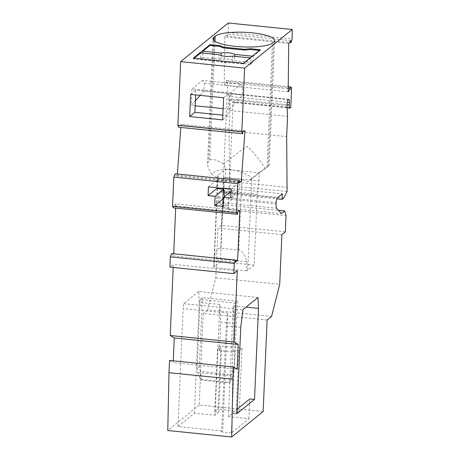 <?xml version="1.0" encoding="UTF-8"?>
<svg xmlns="http://www.w3.org/2000/svg" width="460" height="460" viewBox="0 0 460 460"><rect width="100%" height="100%" fill="white"/><g stroke="black" fill="none" stroke-linecap="round" stroke-linejoin="round"><path stroke-width="0.34" stroke-dasharray="2.3 1.72" d="M200.077 299.523L202.371 297.66L237.279 301.214L234.985 303.071L200.077 299.523L197.07 368.5L197.927 372.468L200.468 380.058L229.068 382.967L229.902 382.289L201.302 379.379L200.468 380.058M201.302 379.379L200.393 371.416L199.364 366.637L202.371 297.66M199.364 366.637L197.07 368.5M231.426 432.929L221.622 431.934L222.663 431.089L177.951 426.541L194.425 413.178L215.015 415.271L218.77 412.229L214.849 411.827L218.08 409.204L239.257 411.361L236.026 413.983L232.105 413.58L228.35 416.628L248.94 418.721L231.426 432.929L232.288 413.166L237.187 409.193M232.288 413.166L236.992 413.643M208.455 186.909L217.172 179.837A19.441 4.686 95.8 0 0 216.746 187.755M281.882 234.629L217.954 228.131L215.786 277.811L207.667 309.873L271.595 316.376M285.321 231.84L221.392 225.337L217.954 228.131M215.786 277.811L279.714 284.309M267.128 319.993L203.199 313.496L199.203 405.001L263.137 411.504M177.382 174.012L177.295 175.225L175.128 175.99L175.289 173.799M178.739 127.248L178.9 125.057L181.067 124.292L180.832 127.466M228.298 23L228.183 32.47L227.039 36.213L289.455 42.556M288.73 43.458L224.802 36.955L227.062 34.132L227.039 36.213M224.802 36.955L224.244 85.284L226.504 82.455L226.527 80.379L227.683 81.368L291.611 87.866M221.392 225.337L227.683 81.368M207.667 309.873L203.199 313.496M199.203 405.001L167.773 430.502M169.521 360.45L173.196 362.675L173.276 360.835M173.196 267.455L173.328 264.327L169.889 267.122M173.69 253.77L171.453 255.708L171.551 253.552M239.798 210.392L175.869 203.895L175.685 208.075M175.869 203.895L173.638 205.706L173.546 207.857M237.124 369.173L173.196 362.675M235.382 262.206L171.453 255.708M235.474 260.182L173.684 253.897M229.902 382.289L232.829 374.71L200.393 371.416M217.172 179.837L239.919 182.148A19.441 4.686 95.8 0 0 239.499 190.877L232.438 190.158A19.441 4.686 95.8 0 0 233.352 198.363L223.359 206.471M231.202 189.221L239.919 182.148M231.115 191.233L232.438 190.158M230.822 197.915L239.499 190.877M223.715 198.306L224.721 197.484L233.352 198.363M224.509 196.592A19.441 4.686 95.8 0 0 224.721 197.484M197.927 372.468L230.776 375.808L229.068 382.967M244.996 130.79L181.067 124.292M239.125 181.51L177.295 175.225M195.195 105.788L191.274 105.386L195.419 100.717M223.134 108.629L228.143 109.135L227.855 115.667L222.853 115.161M240.954 84.358L230.425 92.903L191.992 88.993L202.521 80.454L240.954 84.358L242.748 87.09L242.403 94.996L229.712 109.296L228.143 109.135L228.821 93.535L195.88 90.183L195.672 94.921M242.403 94.996L203.97 91.086L204.315 83.179L202.521 80.454M200.157 95.375L203.97 91.086M229.712 109.296L230.425 92.903M191.992 88.993L191.274 105.386M242.748 87.09L204.315 83.179M222.646 119.899L227.855 115.667M190.664 94.415L195.88 90.183M223.612 97.761L228.821 93.535M259.348 50.439L260.188 50.525L253.098 56.275L252.264 56.189M260.222 49.732L260.188 50.525M243.541 63.267L243.507 64.055L251.01 57.966L250.734 64.291L252.822 62.6L253.098 56.275M193.338 58.161L193.303 58.955L243.507 64.055M194.172 58.247L193.303 58.955M202.814 53.067L202.618 57.494L200.531 59.19L200.807 52.865M252.822 62.6L234.514 60.737L234.703 56.31M200.531 59.19L218.839 61.048L219.115 54.723M250.734 64.291L232.427 62.428A8.125 1.84 -177.5 0 1 218.839 61.048M202.618 57.494L220.927 59.357A8.125 1.84 -177.5 0 1 234.514 60.737M232.427 62.428L232.702 56.108M250.177 57.885L251.01 57.966M220.927 59.357L221.087 55.597M228.183 32.47L292.117 38.973M223.514 190.877L257.243 194.304L254.156 265.058L220.426 261.631L223.514 190.877L225.25 177.485L225.607 169.372A24.374 5.871 95.8 0 0 225.889 168.745L223.485 163.789C216.585 159.752 212.002 158.533 209.748 160.137L208.604 161.069L207.558 163.49C207.489 165.945 208.823 169.441 211.56 173.972C219.96 166.382 239.327 168.417 252.517 178.273L269.152 165.531L259.618 172.172L247.641 181.642L252.517 178.273M220.426 261.631L214.026 266.823A8.125 1.84 2.5 0 0 213.756 267.266A8.125 1.84 2.5 0 0 213.796 267.461L214.187 258.451L246.928 261.78C245.007 254.69 242.282 250.769 238.751 250.027L220.708 248.193C217.235 248.222 215.061 251.643 214.187 258.451M214.026 266.823L218.034 175.116L225.889 168.745M218.034 175.116L217.752 175.766L218.914 178.727L223.79 177.606L241.833 179.44L247.641 181.642M211.56 173.972L218.914 178.727M223.485 163.789C231.403 158.447 239.292 151.001 247.353 146.389C254.759 153.663 260.624 160.942 264.943 168.222M254.156 265.058L247.756 270.25A8.125 1.84 2.5 0 1 246.531 270.79L246.928 261.78M225.25 177.485L258.98 180.912L257.243 194.304M246.531 270.79L213.796 267.461M225.607 169.372L259.336 172.805L258.98 180.912M259.336 172.805A24.374 5.871 95.8 0 0 259.618 172.172M290.99 40.629L227.062 34.132M288.207 88.728L226.504 82.455M288.173 91.787L224.244 85.284M226.527 80.379L288.23 86.652M242.828 131.56L178.9 125.057M239.056 182.493L175.128 175.99M237.567 212.204L173.638 205.706M237.262 270.831L173.328 264.327M290.749 107.525L233.099 101.66L232.472 102.166A4.059 0.977 -84.2 0 1 232.231 102.258A4.059 0.977 -84.2 0 1 231.604 99.061L231.708 96.634L287.264 102.287M288.73 99.302L231.075 93.443A4.059 0.977 -84.2 0 0 230.839 93.529L230.598 93.725A4.059 0.977 -84.2 0 0 229.379 99.728L229.896 110.515L229.011 130.715L229.609 181.51L233.099 101.66M229.609 181.51L287.264 187.369M287.086 191.521L229.431 185.656L226.13 192.148L224.463 193.505L224.704 187.967L219.696 192.027L277.351 197.892M219.696 192.027A4.059 0.977 -84.2 0 0 218.483 196.828L218.425 198.099A5.687 1.368 -84.2 0 0 219.035 202.411L223.842 207.73L227.073 205.108L228.378 209.771L229.431 185.656M228.378 209.771L286.034 215.631M229.011 130.715L286.666 136.58M231.075 93.443A4.059 0.977 -84.2 0 1 231.708 96.634M229.896 110.515L287.552 116.374M227.073 205.108L278.559 210.346M226.13 192.148L283.786 198.013M224.463 193.505L276.816 198.823M224.704 187.967L282.359 193.833M223.842 207.73L281.491 213.595M240.764 327.347L226.251 325.87L227.809 313.168L222.663 431.089M226.251 325.87L221.622 431.934M177.951 426.541L183.097 308.62L227.809 313.168M194.425 413.178L199.261 302.369L219.851 304.462L220.691 322.086L234.025 323.443L233.185 305.82L246.088 307.13M257.968 297.499L198.743 291.479L199.261 302.369M198.743 291.479L183.707 303.675L183.097 308.62M183.707 303.675L242.932 309.695M215.015 415.271L219.851 304.462M218.77 412.229L221.53 348.979L217.609 348.582L220.84 345.96L242.017 348.116L238.786 350.738L234.864 350.336L232.777 352.026L234.025 323.443M232.777 352.026L219.443 350.675L221.53 348.979M219.443 350.675L220.691 322.086M248.94 418.721L249.803 398.958M233.185 305.82L228.35 416.628M232.105 413.58L234.864 350.336M218.08 409.204L220.84 345.96M214.849 411.827L217.609 348.582M239.257 411.361L242.017 348.116M236.026 413.983L238.786 350.738M230.776 375.808L231.972 372.048L234.266 370.191L232.829 374.71M231.972 372.048L234.985 303.071M237.279 301.214L234.266 370.191M213.871 40.474L208.604 161.069M267.03 167.342L272.458 43.033M209.748 160.137L214.941 41.302M268.174 166.411L273.602 42.101M238.751 250.027L241.833 179.44M247.756 270.25L251.764 178.543M220.708 248.193L223.79 177.606M232.472 102.166L290.128 108.031M231.604 99.061L287.029 104.696M230.839 93.529L288.489 99.394M230.598 93.725L288.253 99.584M229.379 99.728L287.034 105.593M218.483 196.828L276.138 202.687M218.425 198.099L276.08 203.958M219.035 202.411L276.69 208.271M207.558 163.49L213.003 38.738M269.152 165.531L274.614 40.451M213.756 267.266L217.752 175.766M287.143 107.841L232.231 102.258"/><path stroke-width="0.69" d="M242.932 309.695L240.764 327.347L236.992 413.643L254.512 399.435L258.486 308.39L257.968 297.499L242.932 309.695M241.822 131.778L242.667 133.751L178.739 127.248L177.893 125.281L241.822 131.778L244.599 68.132L292.226 29.497L292.117 38.973L290.967 42.711L290.99 40.629L288.73 43.458L288.173 91.787L290.433 88.958L288.207 88.728M242.667 133.751L242.828 131.56L244.996 130.79L241.224 181.729L239.056 182.493L239.217 180.297L237.751 183.62L236.474 212.836L237.475 214.354L237.567 212.204L239.798 210.392L237.613 260.4L235.382 262.206L235.48 260.055L234.266 263.373L233.818 273.619L237.262 270.831L234.151 342.01L238.205 344.459L237.124 369.173L233.45 366.953L232.915 379.178L168.987 372.68L169.521 360.45L233.45 366.953M168.987 372.68L167.773 430.502L231.702 437L232.915 379.178M231.702 437L263.137 411.504L267.128 319.993L271.595 316.376L279.714 284.309L281.882 234.629L285.321 231.84L286.034 215.631L284.728 210.973L281.491 213.595L276.69 208.271A5.687 1.368 -84.2 0 1 276.08 203.958L276.138 202.687A4.059 0.977 -84.2 0 1 277.351 197.892L282.359 193.833L282.118 199.364L283.786 198.013L287.086 191.521L286.666 136.58L287.552 116.374L287.034 105.593A4.059 0.977 -84.2 0 1 288.253 99.584L288.489 99.394A4.059 0.977 -84.2 0 1 288.73 99.302A4.059 0.977 -84.2 0 1 289.363 102.499L289.254 104.926A4.059 0.977 -84.2 0 0 289.886 108.117L287.143 107.841M288.23 86.652L290.455 86.877L291.611 87.866L290.749 107.525L290.128 108.031A4.059 0.977 -84.2 0 1 289.886 108.117M290.455 86.877L290.433 88.958M254.512 399.435L249.803 398.958L237.187 409.193M223.761 197.196L230.822 197.915L231.202 189.221L208.455 186.909L208.075 195.598L216.752 188.56L223.807 189.278L215.136 196.316L214.728 205.597L223.359 206.471L223.761 197.196L231.115 191.233M216.746 187.755A19.441 4.686 95.8 0 0 216.752 188.56M237.475 214.354L173.546 207.857L172.546 206.333L173.822 177.117L237.751 183.62M239.217 180.297L175.289 173.799L173.822 177.117M180.832 127.466L177.382 174.012M177.893 125.281L180.671 61.634L228.298 23L292.226 29.497M238.205 344.459L174.277 337.962L173.276 360.835M174.277 337.962L170.223 335.507L173.196 267.455M233.818 273.619L169.889 267.122L170.338 256.87L171.551 253.552L235.48 260.055M175.685 208.075L173.69 253.77M170.223 335.507L234.151 342.01M170.338 256.87L234.266 263.373M237.613 260.4L235.474 260.182M172.546 206.333L236.474 212.836M215.136 196.316L208.075 195.598M214.728 205.597L223.715 198.306M223.807 189.278A19.441 4.686 95.8 0 0 224.509 196.592M241.224 181.729L239.125 181.51M189.698 116.547L222.646 119.899L223.612 97.761L190.664 94.415L189.698 116.547L194.913 112.32L195.195 105.788L223.134 108.629M180.671 61.634L244.599 68.132M195.419 100.717L200.157 95.375M222.853 115.161L194.913 112.32M195.672 94.921L195.195 105.788M250.418 48.737L244.455 49.272L223.278 47.121L219.822 45.626L210.019 44.632L193.338 58.161L243.541 63.267L260.222 49.732L250.418 48.737L250.384 49.525L259.348 50.439M215.165 36.162A30.262 6.848 -177.5 0 1 248.446 32.511A30.262 6.848 -177.5 0 1 274.614 40.451A30.262 6.848 -177.5 0 1 273.602 42.101L272.458 43.033A30.262 6.848 -177.5 0 1 239.171 46.684A30.262 6.848 -177.5 0 1 213.003 38.738A30.262 6.848 -177.5 0 1 214.015 37.087L215.165 36.162L214.941 41.302M250.177 57.885L232.702 56.108A8.125 1.84 -177.5 0 1 219.115 54.723L200.807 52.865L194.172 58.247M221.087 55.597L221.202 53.032L202.894 51.169L202.814 53.067M202.894 51.169L209.984 45.419L219.788 46.42L223.244 47.909L244.421 50.065L250.384 49.525M210.019 44.632L209.984 45.419M219.822 45.626L219.788 46.42M223.278 47.121L223.244 47.909M244.455 49.272L244.421 50.065M221.202 53.032A8.125 1.84 -177.5 0 1 234.79 54.412L252.264 56.189M234.703 56.31L234.79 54.412M289.455 42.556L290.967 42.711M278.559 210.346L284.728 210.973M276.816 198.823L282.118 199.364M246.088 307.13L258.486 308.39M214.015 37.087L213.871 40.474M287.029 104.696L289.254 104.926M287.264 102.287L289.363 102.499"/></g></svg>
